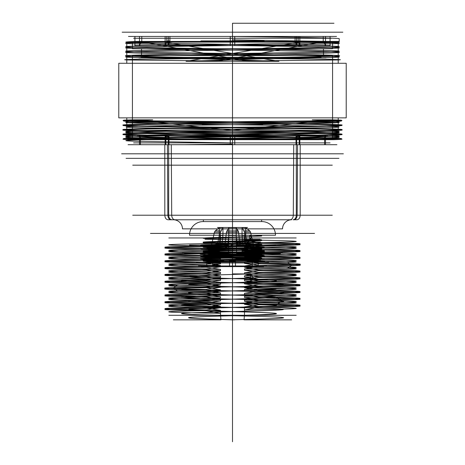 <?xml version="1.0" encoding="UTF-8"?>
<svg xmlns="http://www.w3.org/2000/svg" width="465" height="465" viewBox="0 0 465 465"><rect width="100%" height="100%" fill="white"/><g stroke="black" fill="none" stroke-linecap="round" stroke-linejoin="round"><path stroke-width="0.7" d="M253.251 262.068L205.385 260.644C196.922 260.173 212.389 259.697 232.5 259.226C247.973 258.854 262.091 258.47 261.847 258.098C262.434 257.715 248.432 257.337 232.5 256.953C216.812 256.57 202.723 256.192 203.153 255.814C202.67 255.436 216.713 255.058 232.5 254.675L261.528 253.646C262.713 253.309 256.058 252.966 241.568 252.629L232.5 252.402C216.818 252.024 202.757 251.646 203.153 251.263C202.891 250.879 216.94 250.501 232.5 250.129C247.99 249.752 262.051 249.374 261.847 248.996C262.417 248.618 248.31 248.234 232.5 247.851C216.963 247.479 202.833 247.095 203.153 246.723C202.606 246.34 216.487 245.968 232.5 245.578C248.403 245.195 262.365 244.817 261.847 244.439C262.225 244.061 248.101 243.683 232.5 243.305C216.626 242.922 202.537 242.538 203.153 242.155C202.949 241.783 217.033 241.405 232.5 241.027L259.354 240.19C264.445 239.864 261.249 239.533 249.752 239.208L249.752 235.232L232.5 235.232L232.5 246.851L232.5 227.495L247.578 227.495L217.422 227.495L232.5 227.495L232.5 219.765L217.422 219.765L247.578 219.765L232.5 219.765L232.5 246.851L212.063 246.851L254.675 246.601L210.325 246.601L232.5 246.601L232.5 235.232L254.675 235.232L210.325 235.232L232.5 235.232L232.5 237.051C217.033 237.423 202.949 237.801 203.153 238.179C202.537 238.557 216.626 238.94 232.5 239.324C248.101 239.702 262.225 240.08 261.847 240.457C262.365 240.835 248.403 241.213 232.5 241.597C216.487 241.986 202.606 242.364 203.153 242.742C202.833 243.114 216.963 243.497 232.5 243.875C248.31 244.253 262.417 244.637 261.847 245.02C262.051 245.392 247.99 245.776 232.5 246.148C216.94 246.52 202.891 246.898 203.153 247.281C202.757 247.665 216.818 248.043 232.5 248.42L241.568 248.647C256.058 248.99 262.713 249.327 261.528 249.664L232.5 250.693C216.713 251.077 202.67 251.455 203.153 251.832C202.723 252.21 216.812 252.588 232.5 252.972C248.432 253.355 262.434 253.733 261.847 254.117C262.091 254.489 247.973 254.872 232.5 255.244C216.83 255.622 202.775 256 203.153 256.384C202.885 256.767 216.934 257.145 232.5 257.517C247.984 257.895 262.045 258.273 261.847 258.65C262.434 259.028 248.322 259.412 232.5 259.796C216.957 260.168 202.821 260.551 203.153 260.923C202.612 261.301 216.492 261.679 232.5 262.068L208.553 262.068L253.251 262.068L232.5 262.068L232.5 278.576C205.582 277.797 183.053 277.012 189.569 276.233C194.289 275.454 226.234 274.675 250.42 273.897L250.42 282.081L232.5 282.703C208.925 283.388 187.941 284.086 188.604 284.766C187.918 285.44 208.93 286.138 232.5 286.829C255.704 287.51 277.03 288.201 276.396 288.893C276.942 289.585 255.948 290.265 232.5 290.956C208.773 291.648 188.063 292.328 188.604 293.02C187.947 293.7 209.151 294.397 232.5 295.077C252.53 295.67 271.572 296.269 275.431 296.868L282.365 300.96L275.431 305.057C271.572 304.459 252.53 303.86 232.5 303.267C209.151 302.587 187.947 301.89 188.604 301.204C188.063 300.518 208.773 299.838 232.5 299.14C255.948 298.454 276.942 297.774 276.396 297.077C277.03 296.385 255.704 295.694 232.5 295.013C208.93 294.328 187.918 293.63 188.604 292.95C187.941 292.27 208.925 291.578 232.5 290.887C255.715 290.207 277.024 289.515 276.396 288.823C276.954 288.131 255.924 287.451 232.5 286.76C208.779 286.068 188.058 285.388 188.604 284.696C187.941 284.016 209.134 283.319 232.5 282.633M203.385 219.765L261.615 219.765L203.385 219.765L203.385 221.584L261.615 221.584L203.385 221.584M291.642 219.765L173.358 219.765L291.642 219.765A9.097 9.097 0 0 0 282.54 228.861L236.139 228.861L236.563 253.001L236.139 228.861L228.861 228.861L228.437 253.001L228.861 228.861L228.751 235.232L228.861 228.861L182.46 228.861L282.54 228.861M174.927 219.765L171.899 219.765L174.927 219.765C172.986 219.497 171.911 217.998 171.707 215.254C171.911 217.998 172.986 219.497 174.927 219.765L290.073 219.765C292.014 219.497 293.09 217.998 293.293 215.254C293.09 217.998 292.014 219.497 290.073 219.765L174.927 219.765M293.932 219.765L296.961 219.765L293.932 219.765C295.874 219.497 296.949 217.998 297.152 215.254C296.949 217.998 295.874 219.497 293.932 219.765C323.942 219.765 323.942 219.765 293.932 219.765M171.068 219.765L168.039 219.765L171.068 219.765C169.126 219.497 168.051 217.998 167.848 215.254C168.051 217.998 169.126 219.497 171.068 219.765C141.058 219.765 141.058 219.765 171.068 219.765M232.5 247.851L232.5 235.232L203.153 235.232L249.752 235.232C259.487 235.511 263.289 235.79 261.15 236.069L232.5 237.051M232.5 259.226L232.5 262.068L268.636 262.068L196.364 262.068L232.5 262.068L232.5 273.897L250.42 273.897L253.315 277.989L250.42 282.081M275.431 305.057C281.825 305.842 259.697 306.604 232.5 307.394C208.948 308.086 188.098 308.766 188.604 309.458C187.965 310.149 209.331 310.841 232.5 311.521C256.017 312.207 277.111 312.904 276.396 313.584C276.995 314.27 256.128 314.956 232.5 315.648C208.645 316.345 187.389 317.043 188.616 317.746C188.569 318.444 210.883 319.141 234.668 319.839L231.239 319.839C261.504 319.083 288.091 318.322 283.016 317.566C279.872 316.805 246.276 316.049 217.585 315.287C184.942 314.456 170.364 313.625 191.324 312.788L268.776 310.515C290.154 309.754 287.916 308.998 262.062 308.237C235.337 307.406 191.766 306.569 183.559 305.738C174.125 304.982 196.021 304.22 226.211 303.465C259.528 302.628 290.695 301.797 282.365 300.96C276.187 300.041 224.979 299.123 198.189 298.204C165.877 297.211 184.25 296.211 225.897 295.217C263.155 294.299 295.769 293.38 279.5 292.462C265.323 291.468 204.007 290.468 187.04 289.474C168.359 288.556 197.811 287.637 235.447 286.719C277.221 285.725 299.762 284.725 269.433 283.731C244.637 282.813 192.382 281.895 183.53 280.976C169.835 279.982 216.115 278.983 253.315 277.989M275.431 296.868C281.825 297.652 259.697 298.414 232.5 299.204C208.948 299.902 188.098 300.576 188.604 301.268C187.965 301.959 209.331 302.651 232.5 303.331C256.017 304.017 277.111 304.72 276.396 305.395C276.995 306.08 256.128 306.766 232.5 307.458C209.233 308.144 187.994 308.83 188.604 309.521C188.017 310.213 209.157 310.899 232.5 311.585C256.186 312.282 276.966 312.962 276.396 313.648C277.076 314.328 255.942 315.026 232.5 315.712C209.279 316.392 187.982 317.089 188.604 317.775C188.081 318.467 208.768 319.141 232.5 319.839L231.239 319.839M244.044 319.839L291.636 319.839L244.044 319.839L244.48 315.287L220.52 315.287L220.956 319.839L173.364 319.839L220.956 319.839L220.52 315.287L244.48 315.287L244.044 319.839M232.5 278.576C255.924 279.262 276.954 279.942 276.396 280.639C277.024 281.331 255.715 282.017 232.5 282.703M220.52 297.92C192.847 298.396 170.696 298.867 169.004 299.338C165.703 299.861 189.807 300.402 220.52 300.925L206.39 303.064C181.873 302.663 168.051 302.267 164.93 301.872C164.157 301.419 177.979 300.965 206.39 300.512L220.52 297.92L220.52 296.676L206.39 294.537L206.39 293.688L220.52 291.096C193.452 291.561 170.76 292.043 169.039 292.508C165.773 293.037 189.116 293.566 220.52 294.101L206.39 296.24C181.873 295.839 168.051 295.444 164.93 295.048C164.157 294.595 177.979 294.142 206.39 293.688M206.39 296.24L206.39 297.094L220.52 299.681L220.52 300.925M220.52 299.681C192.76 299.204 170.812 298.733 169.01 298.263C165.691 297.74 189.801 297.199 220.52 296.676M220.52 246.334L220.52 237.958L168.812 237.958L244.48 237.958L220.52 237.958L220.52 243.335C193.271 243.8 170.771 244.276 169.028 244.747C166.017 245.282 189.11 245.799 220.52 246.334L206.39 248.473L206.39 249.327L220.52 251.914C192.708 251.437 171.079 250.978 169.033 250.507C165.68 249.972 189.639 249.443 220.52 248.915L220.52 250.158C193.149 250.623 170.719 251.106 169.016 251.571C165.662 252.094 189.621 252.635 220.52 253.158L206.39 255.297L206.39 256.151L220.52 258.738C193.271 258.273 170.725 257.796 169.028 257.325C165.662 256.802 189.493 256.262 220.52 255.738L220.52 256.982C192.661 257.459 171.108 257.918 169.033 258.389C165.755 258.924 189.429 259.453 220.52 259.981L206.39 262.12L206.39 262.975L220.52 265.562C193.068 265.091 170.818 264.62 169.028 264.149C166.052 263.608 189.063 263.103 220.52 262.562L220.52 263.806C192.835 264.277 170.888 264.748 169.028 265.219C166.063 265.753 189.023 266.265 220.52 266.805L206.39 268.944L206.39 269.799L220.52 272.385C192.626 271.903 171.108 271.45 169.033 270.973C165.848 270.438 189.197 269.921 220.52 269.386L220.52 270.63C193.388 271.089 170.742 271.572 169.033 272.037C165.662 272.566 189.325 273.1 220.52 273.629L206.39 275.768L206.39 276.623L220.52 279.209C192.987 278.738 170.707 278.262 169.01 277.797C165.68 277.274 189.737 276.727 220.52 276.21L220.52 277.454C192.731 277.931 170.94 278.39 169.022 278.866C165.674 279.389 189.749 279.93 220.52 280.453L206.39 282.592L206.39 283.447L220.52 286.033C193.394 285.568 170.754 285.086 169.033 284.621C165.889 284.086 189.104 283.569 220.52 283.034L220.52 284.278L177.345 285.208C155.101 285.899 178.444 286.58 220.52 287.277L206.39 289.416L206.39 290.27L220.52 292.857L220.52 294.101M220.52 292.857C178.444 292.16 155.101 291.479 177.345 290.788L220.52 289.858L220.52 291.096M220.52 304.744C192.615 305.226 171.097 305.679 169.033 306.156C165.924 306.691 189.028 307.208 220.52 307.743L206.39 309.888C181.873 309.487 168.051 309.091 164.93 308.696C164.157 308.243 177.979 307.789 206.39 307.33L220.52 304.744L220.52 303.5L206.39 301.361L206.39 300.512M206.39 303.064L206.39 303.912L220.52 306.505L220.52 307.743M220.52 306.505C193.457 306.04 170.771 305.557 169.045 305.092C165.668 304.569 189.179 304.034 220.52 303.5M220.52 286.033L220.52 287.277M220.52 272.385L220.52 273.629M220.52 265.562L220.52 266.805M220.52 279.209L220.52 280.453M220.52 251.914L220.52 253.158M220.52 258.738L220.52 259.981M206.39 309.888L206.39 310.736L220.52 313.329L220.52 315.287L168.812 315.287L220.52 315.287L220.52 310.324L206.39 308.185L206.39 307.33M220.52 313.329C192.661 312.846 170.951 312.387 169.028 311.916C166.057 311.376 189.005 310.864 220.52 310.324M244.48 304.337L258.61 306.476C283.127 306.075 296.949 305.679 300.07 305.284C300.843 304.831 287.021 304.377 258.61 303.918L244.48 301.332C272.292 301.814 293.932 302.267 295.967 302.744C299.321 303.273 275.35 303.808 244.48 304.337L244.48 303.093C271.868 302.622 294.281 302.145 295.984 301.675C299.338 301.157 275.373 300.611 244.48 300.088L244.48 301.332M244.48 297.513L258.61 299.652C283.127 299.251 296.949 298.856 300.07 298.46C300.843 298.007 287.021 297.554 258.61 297.1L244.48 294.508C271.717 294.973 294.275 295.455 295.973 295.92C299.338 296.443 275.524 296.984 244.48 297.513L244.48 296.269C272.345 295.787 293.892 295.333 295.967 294.856C299.239 294.322 275.588 293.799 244.48 293.27L244.48 294.508M244.48 290.689L258.61 292.828C283.127 292.433 296.949 292.032 300.07 291.636C300.843 291.183 287.021 290.73 258.61 290.276L244.48 287.684C271.949 288.155 294.176 288.631 295.973 289.096C298.949 289.637 275.943 290.148 244.48 290.689L244.48 289.445C272.147 288.968 294.118 288.503 295.973 288.033C298.937 287.492 275.978 286.981 244.48 286.446L244.48 287.684M258.61 306.476L258.61 307.324C283.127 306.929 296.949 306.534 300.07 306.133C300.843 305.679 287.021 305.226 258.61 304.773L258.61 303.918M258.61 299.652L258.61 300.5C283.127 300.105 296.949 299.71 300.07 299.315C300.843 298.856 287.021 298.402 258.61 297.949L258.61 297.1M258.61 292.828L258.61 293.682C283.127 293.281 296.949 292.886 300.07 292.491C300.843 292.037 287.021 291.578 258.61 291.125L258.61 290.276M206.39 289.416C169.522 288.8 153.031 288.184 173.8 287.568L206.39 286.864L220.52 284.278M244.48 274.042C272.002 274.513 294.293 274.984 295.99 275.454C299.321 275.978 275.274 276.518 244.48 277.041L258.61 279.18C283.127 278.785 296.949 278.384 300.07 277.989C300.843 277.535 287.021 277.082 258.61 276.629L244.48 274.042L244.48 272.798L258.61 270.659L258.61 269.805L244.48 267.218C271.612 267.677 294.246 268.16 295.967 268.625C299.1 269.159 275.896 269.683 244.48 270.217L258.61 272.356C283.127 271.961 296.949 271.56 300.07 271.165C300.843 270.711 287.021 270.258 258.61 269.805M258.61 272.356L258.61 273.211L244.48 275.797L244.48 277.041M244.48 275.797C272.275 275.321 294.049 274.856 295.978 274.385C299.326 273.856 275.263 273.321 244.48 272.798M244.48 242.922L244.48 237.958L296.188 237.958L244.48 237.958L244.904 233.413L220.096 233.413L220.52 237.958L220.096 233.413L244.904 233.413L244.48 239.923C272.345 240.399 294.043 240.864 295.973 241.335C298.943 241.876 275.995 242.381 244.48 242.922L258.61 245.061L258.61 245.915L244.48 248.502C272.385 248.025 293.909 247.566 295.967 247.095C299.071 246.555 275.978 246.043 244.48 245.503L244.48 246.746C271.537 247.206 294.229 247.688 295.955 248.153C299.332 248.682 275.838 249.217 244.48 249.746L258.61 251.885L258.61 252.739L244.48 255.326C272.165 254.855 294.304 254.378 295.996 253.913C299.291 253.39 275.187 252.85 244.48 252.326L244.48 253.57C272.234 254.047 294.2 254.512 295.99 254.983C299.309 255.512 275.193 256.046 244.48 256.57L258.61 258.709L258.61 259.563L244.48 262.15C271.543 261.69 294.24 261.208 295.961 260.743C299.239 260.214 275.885 259.685 244.48 259.15L244.48 260.394C286.556 261.086 309.899 261.772 287.655 262.463L244.48 263.393L258.61 265.532L258.61 266.387L244.48 268.973L244.48 270.217M244.48 268.973L287.655 268.043C309.899 267.352 286.556 266.666 244.48 265.974L244.48 267.218M244.48 280.866C272.374 281.342 293.892 281.796 295.967 282.272C299.158 282.807 275.786 283.33 244.48 283.865L258.61 286.004C283.127 285.609 296.949 285.208 300.07 284.812C300.843 284.359 287.021 283.906 258.61 283.452L244.48 280.866L244.48 279.622L258.61 277.483L258.61 276.629M258.61 279.18L258.61 280.035L244.48 282.621L244.48 283.865M244.48 282.621C271.618 282.156 294.258 281.674 295.967 281.209C299.338 280.686 275.664 280.151 244.48 279.622M244.48 262.15L244.48 263.393M244.48 248.502L244.48 249.746M244.48 255.326L244.48 256.57M258.61 307.324L244.48 309.917L244.48 315.287L296.188 315.287L244.48 315.287L244.48 306.912L258.61 304.773M244.48 309.917C271.717 309.446 294.229 308.969 295.973 308.504C298.989 307.964 275.89 307.452 244.48 306.912M206.39 310.736C181.873 310.341 168.051 309.946 164.93 309.545C164.157 309.091 177.979 308.638 206.39 308.185M206.39 303.912C181.873 303.517 168.051 303.122 164.93 302.721C164.157 302.267 177.979 301.814 206.39 301.361M244.48 300.088L258.61 297.949M258.61 300.5L244.48 303.093M206.39 297.094C181.873 296.693 168.051 296.298 164.93 295.903C164.157 295.444 177.979 294.99 206.39 294.537M244.48 293.27L258.61 291.125M258.61 293.682L244.48 296.269M206.39 290.27C169.522 289.654 153.031 289.038 173.8 288.422L206.39 287.713L206.39 286.864M220.52 289.858L206.39 287.713M177.345 285.208L173.8 287.568L173.8 288.422L177.345 290.788M258.61 286.004L258.61 286.858C283.127 286.457 296.949 286.062 300.07 285.667C300.843 285.214 287.021 284.76 258.61 284.301L258.61 283.452M244.48 286.446L258.61 284.301M258.61 286.858L244.48 289.445M206.39 283.447C181.873 283.046 168.051 282.65 164.93 282.255C164.157 281.802 177.979 281.348 206.39 280.895L206.39 280.04L220.52 277.454M220.52 283.034L206.39 280.895M258.61 280.035C283.127 279.634 296.949 279.238 300.07 278.843C300.843 278.39 287.021 277.936 258.61 277.483M206.39 276.623C181.873 276.222 168.051 275.826 164.93 275.431C164.157 274.978 177.979 274.524 206.39 274.071L206.39 273.217L220.52 270.63M220.52 276.21L206.39 274.071M258.61 273.211C283.127 272.816 296.949 272.414 300.07 272.019C300.843 271.566 287.021 271.112 258.61 270.659M206.39 269.799C181.873 269.404 168.051 269.003 164.93 268.607C164.157 268.154 177.979 267.701 206.39 267.247L206.39 266.393L220.52 263.806M220.52 269.386L206.39 267.247M258.61 266.387L291.2 265.678C311.969 265.062 295.478 264.451 258.61 263.835L258.61 262.981L244.48 260.394M206.39 282.592C181.873 282.197 168.051 281.796 164.93 281.401C164.157 280.947 177.979 280.494 206.39 280.04M206.39 275.768C181.873 275.373 168.051 274.972 164.93 274.577C164.157 274.123 177.979 273.67 206.39 273.217M206.39 268.944C181.873 268.549 168.051 268.154 164.93 267.753C164.157 267.299 177.979 266.846 206.39 266.393M258.61 265.532L291.2 264.823C311.969 264.213 295.478 263.597 258.61 262.981M287.655 262.463L291.2 264.823L291.2 265.678L287.655 268.043M206.39 262.12C181.873 261.725 168.051 261.33 164.93 260.929C164.157 260.476 177.979 260.022 206.39 259.569L220.52 256.982M258.61 258.709C283.127 258.313 296.949 257.918 300.07 257.517C300.843 257.064 287.021 256.61 258.61 256.157L244.48 253.57M206.39 255.297C181.873 254.901 168.051 254.506 164.93 254.105C164.157 253.652 177.979 253.198 206.39 252.745L220.52 250.158M258.61 251.885C283.127 251.489 296.949 251.094 300.07 250.693C300.843 250.24 287.021 249.786 258.61 249.333L244.48 246.746M206.39 248.473C181.873 248.078 168.051 247.682 164.93 247.281C164.157 246.828 177.979 246.374 206.39 245.921L220.52 243.335M258.61 245.061C283.127 244.666 296.949 244.27 300.07 243.869C300.843 243.416 287.021 242.963 258.61 242.509L244.48 239.923M206.39 262.975C181.873 262.58 168.051 262.179 164.93 261.783C164.157 261.33 177.979 260.877 206.39 260.423L206.39 259.569M258.61 259.563C283.127 259.168 296.949 258.767 300.07 258.371C300.843 257.918 287.021 257.465 258.61 257.011L258.61 256.157M206.39 256.151C181.873 255.756 168.051 255.355 164.93 254.96C164.157 254.506 177.979 254.053 206.39 253.599L206.39 252.745M258.61 252.739C283.127 252.344 296.949 251.943 300.07 251.548C300.843 251.094 287.021 250.641 258.61 250.187L258.61 249.333M206.39 249.327C181.873 248.932 168.051 248.537 164.93 248.136C164.157 247.682 177.979 247.229 206.39 246.776L206.39 245.921M258.61 245.915C283.127 245.52 296.949 245.125 300.07 244.724C300.843 244.27 287.021 243.817 258.61 243.364L258.61 242.509M244.48 265.974L258.61 263.835M220.52 262.562L206.39 260.423M244.48 259.15L258.61 257.011M220.52 255.738L206.39 253.599M244.48 252.326L258.61 250.187M220.52 248.915L206.39 246.776M244.48 245.503L258.61 243.364M232.5 233.413L314.543 233.413L150.457 233.413L232.5 233.413L232.5 215.214L332.283 215.214L132.717 215.214L232.5 215.214L232.5 233.413M232.5 165.174L232.5 215.214L232.5 165.174L132.717 165.174L332.283 165.174L232.5 165.174L232.5 158.35L338.939 158.35L126.062 158.35L232.5 158.35L232.5 165.174M232.5 153.805L232.5 117.866L343.373 117.866L121.627 117.866L340.979 117.866L124.021 117.866L232.5 117.866L232.5 153.805L121.627 153.805L343.373 153.805L232.5 153.805L232.5 158.35L232.5 153.805M232.5 121.702L307.545 122.417L232.5 130.386C289.457 131.142 340.729 131.903 339.218 132.659C340.682 133.42 289.486 134.176 232.5 134.931C289.73 135.693 340.618 136.448 339.218 137.21C340.7 137.966 289.457 138.727 232.5 139.483L131.833 139.703L232.5 138.338C289.486 137.582 340.682 136.82 339.218 136.065C340.729 135.303 289.457 134.548 232.5 133.786C289.526 133.031 340.688 132.275 339.218 131.514C340.688 130.758 289.526 129.997 232.5 129.241L329.604 127.584C346.402 127.032 340.903 126.486 313.114 125.928L202.444 124.277C157.763 123.655 125.161 123.039 125.783 122.417C125.126 121.563 134.112 120.702 152.741 119.836L134.519 119.836C119.366 120.127 120.098 120.418 136.716 120.708L232.5 121.702L232.5 117.866L232.5 121.702L157.455 122.417L232.5 130.386C175.59 131.142 124.196 131.903 125.783 132.659C124.347 133.42 175.561 134.176 232.5 134.931C175.27 135.693 124.382 136.448 125.783 137.21C124.3 137.966 175.543 138.727 232.5 139.483L333.167 139.703L232.5 138.338C175.474 137.582 124.312 136.82 125.783 136.065C124.312 135.303 175.474 134.548 232.5 133.786L232.5 134.931L232.5 133.786C175.508 133.031 124.329 132.275 125.783 131.514C124.434 130.752 175.073 130.002 232.5 129.241L232.5 130.386L232.5 129.241C186.349 128.619 142.412 127.997 130.107 127.381C119.354 126.829 130.188 126.277 162.616 125.724L276.832 124.068C314.218 123.521 339.688 122.969 339.218 122.417C339.874 121.563 330.888 120.702 312.259 119.836L330.481 119.836C345.635 120.127 344.902 120.418 328.284 120.708L232.5 121.702M316.52 139.703C359.172 138.872 345.46 138.047 289.614 137.222C235.877 136.39 155.583 135.565 132.077 134.734C104.858 133.908 141.639 133.083 204.234 132.252C265.788 131.426 335.521 130.595 341.043 129.77C350.581 128.945 293.775 128.113 229.588 127.288C165.296 126.457 111.879 125.631 124.794 124.806C133.722 123.975 205.873 123.149 266.352 122.318C328.075 121.493 360.764 120.668 330.481 119.836M333.167 139.703C360.055 138.872 322.855 138.047 260.173 137.222C198.52 136.39 129.055 135.565 123.888 134.734C114.704 133.908 171.858 133.083 236.022 132.252C300.32 131.426 353.365 130.595 340.101 129.77C330.813 128.945 258.424 128.113 198.067 127.288C136.443 126.457 104.189 125.631 134.786 124.806C161.774 123.975 243.433 123.149 294.996 122.318C348.872 121.493 357.672 120.668 312.259 119.836M232.5 138.338L232.5 124.696L202.333 124.696L262.667 124.696L232.5 124.696L232.5 40.914L200.909 40.914L264.091 40.914L232.5 40.914L232.5 138.338L257.999 138.338L207.001 138.338L232.5 138.338L232.5 40.914L253.018 40.914L211.982 40.914L232.5 40.914L232.5 138.338M248.612 139.703L146.161 139.703C122.411 140.232 119.528 140.767 137.506 141.296L232.5 142.889L232.5 144.708L327.627 144.708L137.373 144.708L232.5 144.708L232.5 135.606L137.373 135.606L327.627 135.606L232.5 135.606L232.5 144.708M184.576 144.708L336.927 144.708L128.073 144.708L184.576 144.708L232.5 144.034L232.5 139.703L216.388 139.703M131.833 139.703C104.945 138.872 142.145 138.047 204.827 137.222C266.48 136.39 335.945 135.565 341.112 134.734C350.296 133.908 293.142 133.083 228.978 132.252C164.68 131.426 111.635 130.595 124.899 129.77C134.187 128.945 206.576 128.113 266.933 127.288C328.557 126.457 360.811 125.631 330.214 124.806C303.226 123.975 221.567 123.149 170.004 122.318C116.128 121.493 107.328 120.668 152.741 119.836M148.48 139.703C105.828 138.872 119.54 138.047 175.386 137.222C229.123 136.39 309.417 135.565 332.923 134.734C360.143 133.908 323.361 133.083 260.766 132.252C199.212 131.426 129.479 130.595 123.957 129.77C114.419 128.945 171.225 128.113 235.412 127.288C299.704 126.457 353.121 125.631 340.206 124.806C331.278 123.975 259.127 123.149 198.648 122.318C136.925 121.493 104.236 120.668 134.519 119.836M300.181 144.708L297.588 144.708L300.181 144.708L300.181 215.214C299.989 217.975 298.914 219.492 296.961 219.765C298.914 219.492 299.989 217.975 300.181 215.214L296.321 215.214C296.129 217.975 295.054 219.492 293.101 219.765C295.054 219.492 296.129 217.975 296.321 215.214L300.181 215.214L300.181 144.708L325.5 144.708L300.181 144.708M168.679 144.708L171.271 144.708L168.679 144.708L168.679 215.214C168.871 217.975 169.946 219.492 171.899 219.765C169.946 219.492 168.871 217.975 168.679 215.214L164.819 215.214C165.011 217.975 166.086 219.492 168.039 219.765C166.086 219.492 165.011 217.975 164.819 215.214L168.679 215.214L168.679 144.708L230.251 144.708L168.679 144.708M293.729 144.708L296.321 144.708L293.729 144.708L293.293 215.254L293.729 144.708L171.271 144.708L171.707 215.254L171.271 144.708L293.729 144.708M234.773 144.708L296.321 144.708L296.321 215.214L296.321 144.708L234.773 144.708L234.773 135.606L234.773 144.708M164.819 144.708L167.412 144.708L164.819 144.708L164.819 215.214L164.819 144.708L139.5 144.708L164.819 144.708M168.975 144.708L168.347 144.708L168.975 144.708L168.975 136.518L165.79 136.518L168.975 136.518L168.347 135.606L168.347 144.708L165.133 144.708L168.347 144.708L168.347 135.606L168.975 136.518L168.975 144.708L165.79 144.708L165.79 136.518L165.133 135.606L165.133 144.708L165.133 135.606L165.79 136.518L165.79 144.708L168.975 144.708M139.5 135.606L139.5 144.708L139.5 135.606L140.413 136.518L140.413 144.708L140.413 136.518L139.5 135.606L168.347 135.606L139.5 135.606M230.227 135.606L230.227 144.708L230.227 135.606L230.251 136.518L234.749 136.518L230.251 136.518L230.251 144.708L230.227 135.606L234.773 135.606L234.749 144.708L234.773 135.606L168.347 135.606L230.227 135.606M325.5 135.606L325.5 144.708L325.5 135.606L324.587 136.518L324.587 144.708L324.587 136.518L325.5 135.606L299.867 135.606L299.867 144.708L299.21 144.708L299.21 136.518L296.025 136.518L299.21 136.518L299.867 135.606L299.867 144.708L296.025 144.708L299.867 144.708L299.21 144.708L299.21 136.518L299.867 135.606L296.653 135.606L296.653 144.708L296.653 135.606L296.025 136.518L296.025 144.708L296.025 136.518L296.653 135.606L325.5 135.606M297.588 144.708L297.152 215.254L297.588 144.708C329.586 144.708 329.586 144.708 297.588 144.708M167.412 144.708L167.848 215.254L167.412 144.708C135.414 144.708 135.414 144.708 167.412 144.708M232.5 254.675L232.5 255.244M232.5 256.953L232.5 257.517M232.5 250.129L232.5 250.693M232.5 252.402L232.5 252.972M232.5 245.578L232.5 246.148M232.5 241.027L232.5 241.597M232.5 243.305L232.5 243.875M232.5 248.42L255.337 248.42L209.663 248.42L252.454 248.42L232.5 248.42L232.5 251.832L232.5 249.106L216.981 249.106L248.019 249.106L232.5 249.106L232.5 246.374L221.77 246.374L222.938 235.459L222.938 227.722L219.288 227.722L215.266 230.861L214.452 232.145L215.266 230.861L219.288 227.722L222.938 227.722L220.52 232.145L218.916 246.374L220.52 232.145L222.938 227.722L222.938 235.459L221.77 246.374L218.916 246.374L227.681 246.374L228.85 235.459L228.85 227.722L228.85 235.459L227.681 246.374L224.828 246.374L243.23 246.374L242.062 235.459L242.062 227.722L245.712 227.722L249.734 230.861L250.548 232.145L249.734 230.861L245.712 227.722L242.062 227.722L244.48 232.145L242.062 227.722L242.062 235.459L243.23 246.374L246.084 246.374L237.319 246.374L236.15 235.459L236.15 227.722L228.85 227.722L226.432 232.145L228.85 227.722L236.15 227.722L238.161 230.861L238.568 232.145L236.15 227.722L236.15 235.459L237.319 246.374L240.173 246.374L232.5 246.374L232.5 251.832L210.325 251.832L232.5 251.832C214.894 251.832 214.894 251.832 232.5 251.832C250.106 251.832 250.106 251.832 232.5 251.832L232.5 264.8C250.106 264.8 250.106 264.8 232.5 264.8C214.894 264.8 214.894 264.8 232.5 264.8L232.5 239.324L232.5 242.131L239.667 242.05L239.539 243.893C221.788 244.247 202.345 244.596 200.857 244.95C198.264 245.305 214.167 245.66 232.5 246.008C249.717 246.345 264.783 246.671 264.341 247.002C264.719 247.334 249.461 247.659 232.5 247.99C215.504 248.322 200.223 248.647 200.659 248.978C200.246 249.31 215.504 249.641 232.5 249.967C249.432 250.298 264.829 250.629 264.341 250.955C264.847 251.286 249.426 251.617 232.5 251.949L216.086 252.286C202.612 252.576 198.078 252.861 202.484 253.152L232.5 253.925C249.49 254.256 264.783 254.582 264.341 254.913C264.759 255.244 249.502 255.576 232.5 255.907C215.562 256.232 200.188 256.564 200.659 256.895C200.142 257.221 215.58 257.558 232.5 257.883C249.007 258.203 263.731 258.517 264.289 258.836C263.731 259.156 254.279 259.476 235.941 259.796L205.088 259.796L232.5 260.54L232.5 262.068C254.442 261.597 271.45 261.127 262.527 260.656L210.349 259.249C194.754 258.778 197.579 258.308 218.817 257.837C238.313 257.366 264.329 256.895 264.748 256.424C266.544 256 247.769 255.581 228.53 255.157C206.646 254.686 192.847 254.216 204.17 253.745L257.372 252.332C272.06 251.861 263.626 251.391 242.48 250.926L251.489 237.505L249.752 239.208M241.568 248.647L242.48 250.356L241.568 252.629M249.752 235.232L251.489 236.935L251.489 237.505M209.657 262.068L260.04 256.209L202.194 253.286L263.713 251.455L263.835 251.088L242.48 250.356L251.489 236.935M261.615 221.584L261.615 219.765M203.153 221.584L261.847 221.584L203.153 221.584A13.648 13.648 0 0 0 189.505 235.232L228.751 235.232L228.577 245.038L228.751 235.232L189.505 235.232M228.431 253.57L228.577 245.038L228.431 253.57L184.582 253.57L228.431 253.57M236.563 253.001L236.569 253.57L236.563 253.001L282.54 253.001L236.563 253.001M275.495 235.232L236.249 235.232L236.423 245.038L236.249 235.232L275.495 235.232A13.648 13.648 0 0 0 261.847 221.584M236.569 253.57L236.423 245.038L236.569 253.57L280.418 253.57L236.569 253.57M168.039 219.765L171.899 219.765L168.039 219.765M293.101 219.765L296.961 219.765L293.101 219.765M232.5 273.897L250.42 273.897M232.5 319.839L234.668 319.839M220.096 233.413L164.267 233.413L220.096 233.413M244.904 233.413L300.733 233.413L244.904 233.413M318.839 139.703L232.5 139.703M125.783 122.417L157.455 122.417M339.218 122.417L307.545 122.417M230.251 144.708L234.749 144.708L230.251 144.708M296.653 135.606L234.773 135.606L296.653 135.606M297.152 215.254C328.912 215.254 328.912 215.254 297.152 215.254M293.293 215.254L171.707 215.254L293.293 215.254M167.848 215.254C136.088 215.254 136.088 215.254 167.848 215.254M296.025 144.708L299.21 144.708L296.025 144.708M228.437 253.001L182.46 253.001L228.437 253.001M236.139 228.861L228.861 228.861L236.139 228.861M173.358 219.765A9.097 9.097 0 0 1 182.46 228.861M228.577 245.038L189.505 245.038L228.577 245.038M236.423 245.038L275.495 245.038L236.423 245.038M232.5 239.324L259.999 239.324L205.001 239.324L255.337 239.324L232.5 239.324L232.5 242.05L205.001 242.05L260.441 242.05L232.5 242.05M232.5 242.131L253.698 243.893L202.013 245.154C195.352 245.549 211.953 245.939 232.5 246.328L232.5 246.008M232.5 249.967L232.5 250.286L201.316 249.426C199.136 249.164 204.059 248.909 216.086 248.647L232.5 248.31C249.426 247.979 264.847 247.647 264.341 247.316C264.829 246.991 249.432 246.653 232.5 246.328M232.5 247.99L232.5 248.31M232.5 251.949L232.5 252.263C249.502 251.937 264.759 251.606 264.341 251.274C264.783 250.943 249.49 250.618 232.5 250.286M232.5 253.925L232.5 254.245C215.58 253.919 200.142 253.582 200.659 253.256C200.188 252.925 215.562 252.594 232.5 252.263M232.5 257.883L232.5 258.203C215.498 257.872 200.241 257.54 200.659 257.215C200.217 256.883 215.516 256.552 232.5 256.221C249.647 255.89 264.783 255.564 264.341 255.233C264.713 254.901 249.641 254.576 232.5 254.245M232.5 255.907L232.5 256.221M239.667 242.05L217.725 250.466C199.526 250.897 199.456 251.327 217.51 251.757C233.267 252.158 257.099 252.559 260.481 252.96C265.846 253.39 244.834 253.82 225.118 254.25C204.926 254.681 196.73 255.111 211.325 255.541L259.394 256.831C267.392 257.261 249.275 257.691 228.902 258.122C208.297 258.552 196.428 258.982 208.925 259.412L257.819 260.702L258.621 261.225L258.621 260.185L245.741 259.796L260.632 259.796L260.632 258.883L232.5 258.203M216.086 248.647L217.725 250.466L216.086 252.286M232.5 260.54L258.621 261.225M260.632 258.883L259.226 259.796M258.621 260.185L257.819 260.702M232.5 262.068L203.676 262.068L261.324 262.068L232.5 262.068L232.5 262.975L267.311 262.975L197.689 262.975L232.5 262.975L232.5 262.068L267.311 262.068L232.5 262.068M198.381 266.16L266.619 266.16L198.381 266.16L266.619 265.986L232.5 265.986L232.5 262.975L232.5 265.986L198.381 265.986M232.5 266.16L265.486 266.16L199.514 266.16L232.5 266.16L232.5 266.619L263.765 266.619L201.235 266.619L247.799 266.619L217.202 266.619L232.5 266.619L232.5 266.16M229.541 266.619L235.459 266.619L229.541 266.619L235.459 266.619L229.541 266.619L229.541 260.842L235.459 260.842L229.541 260.842L235.459 260.842L229.541 260.842L229.541 266.619M206.797 266.619L212.714 266.619L206.797 266.619L206.797 260.842L212.714 260.842L206.797 260.842M252.286 266.619L258.203 266.619L252.286 266.619L252.286 260.842L258.203 260.842L252.286 260.842M232.5 264.8L232.5 266.619L232.5 264.8M235.459 266.619L235.459 260.842L235.459 266.619M212.714 266.619L212.714 260.842M258.203 266.619L258.203 260.842M235.941 259.796L260.632 259.796M205.088 259.796L245.741 259.796M239.539 243.893L253.698 243.893M216.946 246.374L211.238 246.374L216.946 246.374L219.288 235.459L216.946 246.374L221.77 246.374L216.946 246.374M248.054 246.374L253.762 246.374L248.054 246.374L245.712 235.459L248.054 246.374L243.23 246.374L248.054 246.374M250.548 232.145L253.762 246.374L250.548 232.145L244.48 232.145L246.084 246.374L244.48 232.145L250.548 232.145M245.712 227.722L245.712 235.459L242.062 235.459L245.712 235.459L245.712 227.722M232.5 251.832L232.5 232.145L238.568 232.145L240.173 246.374L238.568 232.145L226.432 232.145L224.828 246.374L226.432 232.145L232.5 232.145L232.5 251.832M211.238 246.374L214.452 232.145L211.238 246.374M219.288 227.722L219.288 235.459L222.938 235.459L219.288 235.459L219.288 227.722M224.828 246.374L218.916 246.374L224.828 246.374M240.173 246.374L246.084 246.374L240.173 246.374M249.734 230.861L244.073 230.861L249.734 230.861M220.52 232.145L214.452 232.145L220.52 232.145M220.927 230.861L215.266 230.861L220.927 230.861M226.839 230.861L238.161 230.861L226.839 230.861M236.15 235.459L228.85 235.459L236.15 235.459M232.5 441.75C216.737 441.75 216.737 441.75 232.5 441.75C248.264 441.75 248.264 441.75 232.5 441.75L232.5 152.892C216.737 152.892 216.737 152.892 232.5 152.892C248.264 152.892 248.264 152.892 232.5 152.892L232.5 441.75M346.222 117.866L118.778 117.866L346.222 117.866L346.222 63.281L118.778 63.281L346.222 63.281M338.224 117.866L126.776 117.866L338.224 117.866L338.224 139.018L126.776 139.018L338.224 139.018M118.778 117.866L118.778 63.281M338.224 63.281L126.776 63.281L338.224 63.281L338.224 42.129L126.776 42.129L338.224 42.129M126.776 63.281L126.776 42.129M332.574 48.726L332.574 42.129L232.5 42.129L333.574 42.129L131.426 42.129L232.5 42.129L232.5 38.264L133.6 38.264L331.4 38.264L232.5 38.264L232.5 42.129L232.5 38.264L330.069 38.264L134.931 38.264L232.5 38.264L232.5 42.129L132.426 42.129L132.426 48.726L332.574 48.726L132.426 48.726M332.574 55.55L332.574 139.018L232.5 139.018L232.5 142.889L134.931 142.889L330.069 142.889L232.5 142.889L232.5 139.018L232.5 142.889L232.5 139.018L333.574 139.018L131.426 139.018L232.5 139.018L132.426 139.018L132.426 55.55L332.574 55.55L132.426 55.55M141.523 48.726L323.477 48.726L141.523 48.726L141.523 55.55L232.5 55.55L232.5 57.369L143.801 57.369L321.199 57.369L232.5 57.369L232.5 55.55L232.5 57.369L232.5 55.55L137.681 55.55L327.319 55.55L140.256 55.55L324.744 55.55L140.918 55.55L324.082 55.55L232.5 55.55L232.5 57.834L232.5 55.55L232.5 57.834L138.971 57.834L326.029 57.834L232.5 57.834L232.5 55.55L323.477 55.55L323.477 48.726M232.5 57.369L140.918 57.369L232.5 57.369M232.5 142.889L133.6 142.889L232.5 142.889M126.776 117.866L126.776 139.018M330.074 36.444L134.926 36.444L330.074 36.444L330.074 45.541L134.926 45.541L330.074 45.541M232.5 36.444L128.456 36.444L336.544 36.444L196.474 36.444L248.583 36.444L232.5 36.444L232.5 40.99L232.5 39.845L327.854 41.443L199.52 41.443C148.225 42.158 115.372 42.873 128.456 43.588C138.401 44.239 184.059 44.89 232.5 45.541C178.124 46.267 128.485 46.988 126.032 47.715C120.261 48.505 172.788 49.296 232.5 50.086C178.124 50.813 128.485 51.539 126.032 52.266C120.261 53.057 172.788 53.847 232.5 54.638C178.949 55.352 129.816 56.067 126.213 56.782C121.016 57.433 153.188 58.084 199.52 58.73L281.47 58.73C223.398 57.858 142.249 56.986 128.799 56.114C110.792 55.236 165.9 54.364 232.5 53.492C177.828 52.766 128.433 52.039 126.032 51.319C120.359 50.528 172.172 49.743 232.5 48.941C289.433 48.186 340.804 47.424 339.218 46.669C340.479 45.907 289.893 45.157 232.5 44.396C175.107 45.157 124.521 45.907 125.783 46.669C124.196 47.424 175.567 48.186 232.5 48.941L232.5 50.086C286.876 50.813 336.515 51.539 338.968 52.266C344.739 53.057 292.212 53.847 232.5 54.638L232.5 53.492C289.724 52.731 340.456 51.981 339.218 51.22C340.74 50.464 289.666 49.703 232.5 48.941L232.5 50.086C292.212 49.296 344.739 48.505 338.968 47.715C336.515 46.988 286.876 46.267 232.5 45.541L232.5 44.396L145.545 43.018C122.464 42.489 119.662 41.966 137.146 41.443L265.48 41.443C316.775 42.158 349.628 42.873 336.544 43.588C326.599 44.239 280.941 44.89 232.5 45.541L232.5 44.396L326.895 42.821C342.955 42.367 343.275 41.908 327.854 41.443L339.218 41.443L339.218 38.717C340.45 37.95 289.84 37.206 232.5 36.444M141.779 36.444L139.5 36.444L141.779 36.444L141.779 40.99L139.5 45.541L165.133 45.541L139.5 45.541L139.5 36.444L139.5 45.541L141.779 40.99L141.779 36.444M165.133 36.444L166.778 36.444L165.133 36.444L165.133 45.541L230.227 45.541L165.133 45.541L166.778 40.99L165.133 45.541L165.133 36.444L139.5 36.444L165.133 36.444M169.917 36.444L168.347 36.444L169.917 36.444L169.917 40.99L168.347 45.541L168.347 36.444L168.347 45.541L169.917 40.99L166.778 40.99L169.917 40.99L169.917 36.444L166.778 36.444L166.778 40.99L166.778 36.444L169.917 36.444M230.227 36.444L230.227 45.541L296.653 45.541L230.227 45.541L230.227 36.444L168.347 36.444L230.227 36.444M234.72 36.444L234.773 45.541L234.773 36.444L234.773 45.541L234.72 40.99L230.28 40.99L230.227 45.541L230.28 40.99L234.72 40.99L234.72 36.444L230.28 36.444L230.28 40.99L230.28 36.444L234.72 36.444M296.653 36.444L295.083 36.444L296.653 36.444L296.653 45.541L325.5 45.541L296.653 45.541L296.653 36.444L234.773 36.444L296.653 36.444M298.222 36.444L299.867 36.444L298.222 36.444L298.222 40.99L299.867 45.541L299.867 36.444L299.867 45.541L298.222 40.99L295.083 40.99L296.653 45.541L295.083 40.99L298.222 40.99L298.222 36.444L295.083 36.444L295.083 40.99L295.083 36.444L298.222 36.444M325.5 36.444L323.222 36.444L325.5 36.444L325.5 45.541L325.5 36.444L299.867 36.444L325.5 36.444M134.926 36.444L134.926 45.541M323.222 40.99L325.5 45.541L323.222 40.99L323.222 36.444L323.222 40.99M339.218 41.443L199.52 41.443L232.5 40.99L265.48 41.443L137.146 41.443M160.902 41.443L278.924 61.31L199.52 58.73M324.948 41.443L216.725 61.31L337.328 59.956C349.302 59.549 324.773 59.142 281.47 58.73M304.098 41.443L186.076 61.31L216.725 61.31M232.5 53.492C299.1 54.364 354.208 55.236 336.201 56.114C322.751 56.986 241.602 57.858 183.53 58.73L265.48 58.73C311.812 58.084 343.984 57.433 338.787 56.782C335.184 56.067 286.051 55.352 232.5 54.638L232.5 53.492M140.052 41.443L248.275 61.31L232.5 61.177L232.5 63.281L340.979 63.281L121.627 63.281L343.373 63.281L232.5 63.281L232.5 61.177L127.683 59.956C115.919 59.543 139.919 59.148 183.53 58.73M278.924 61.31L248.275 61.31M186.076 61.31L265.48 58.73M232.5 23.25L333.975 23.25L232.5 23.25L232.5 32.19L122.156 32.19L342.845 32.19L232.5 32.19L232.5 63.281L232.5 23.25"/></g></svg>
